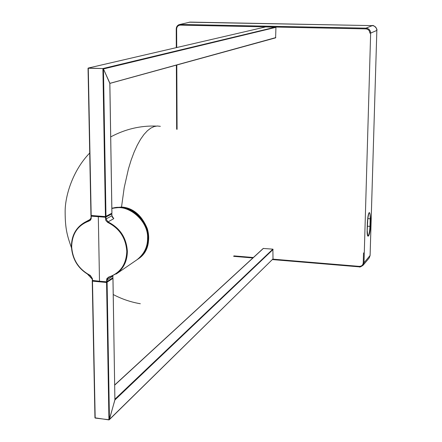 <?xml version="1.0" encoding="UTF-8"?>
<svg xmlns="http://www.w3.org/2000/svg" width="442" height="442" viewBox="0 0 442 442"><rect width="100%" height="100%" fill="white"/><g stroke="black" fill="none" stroke-linecap="round" stroke-linejoin="round"><path stroke-width="0.66" d="M98.704 216.083L98.71 216.431L92.212 215.967L92.207 215.591M110.704 213.928L105.329 216.961L105.323 216.58M92.251 278.681L92.262 280.416L99.5 281.234L98.312 216.646L105.329 216.961M91.914 215.569L91.223 216.16L105.483 217.237L105.842 220.508L107.704 222.398C119.544 228.381 125.909 238.056 126.793 251.421C126.246 264.625 120.191 273.189 108.621 277.112L108.914 277.399L117.506 273.046C123.981 267.747 127.263 260.515 127.362 251.349C126.467 237.79 120.009 227.984 107.986 221.923L113.798 218.641L112.257 217.094M91.223 216.16L91.168 218.829L90.372 220.282L84.704 222.365C75.958 227.519 71.543 235.597 71.449 246.608M92.494 280.493L92.455 278.731L90.317 275.416C78.842 269.399 72.626 259.841 71.67 246.746C71.996 233.719 77.853 225.127 89.223 220.972M113.798 218.641L111.892 215.735L106.041 218.983L107.986 221.923L107.704 222.398M90.113 220.022L89.256 220.486L91.052 217.917M111.892 215.58L111.865 213.95L105.483 217.237M111.865 213.95L110.981 213.779M106.45 281.957L99.903 281.267M93.477 280.598L99.903 281.377M99.5 281.234L106.594 281.819L106.837 278.67L108.621 277.112M90.284 275.642C78.715 269.548 72.438 259.896 71.449 246.691M106.594 281.819L112.887 277.769L112.859 276.023L107.086 279.979L108.146 277.764L108.914 277.399M90.317 275.416L92.455 278.731M141.993 255.056C157.087 239.686 141.981 208.232 120.677 207.574M111.848 208.292L120.743 207.342C132.909 208.773 141.617 216.028 146.871 229.111C150.274 241.133 147.136 251.244 137.456 259.443L137.13 259.664M176.645 29.001C176.855 26.619 178.082 25.332 180.319 25.133L180.529 24.443L366.009 28.155C368.899 28.509 370.446 30.155 370.65 33.089L376.849 30.432L370.103 255.493L363.998 262.763L363.081 265.272L369.197 257.962L370.092 255.515L376.849 30.432C376.65 27.564 375.142 25.962 372.33 25.625L190.11 22.1L179.551 24.542C177.474 25.177 176.369 26.642 176.242 28.945L176.253 39.189L176.69 39.233L176.645 29.001L176.209 28.962C176.678 26.398 177.794 24.923 179.562 24.537L190.132 22.1M363.081 265.272L359.258 266.852L359.197 266.366L272.852 259.15M370.335 226.326L370.562 218.746C369.821 209.552 368.755 210.74 367.379 222.32L367.153 230C366.794 240.47 370.109 236.476 370.335 226.326L369.976 226.376C369.739 231.144 369.153 234.304 368.214 235.846L367.744 236.011M367.882 216.9L367.147 231.724M369.308 212.591C369.965 213.061 370.263 215.127 370.203 218.796L370.562 218.746M109.279 419.74L273.007 258.901L272.88 249.155L263.233 248.448L114.682 384.982M94.947 417.613L95.179 418.066L109.251 419.767L114.898 399.966L112.975 278.349M275.615 37.846L109.848 83.405L275.615 37.846L275.935 27.349L265.708 26.901M275.808 37.592L109.82 83.361L103.45 68.941L102.898 68.549L88.278 68.062L88.041 68.35M112.274 278.195L112.948 278.372L106.572 282.482L92.483 281.151L92.975 280.543M92.273 281.101L94.947 417.806L108.936 419.9L109.445 419.43L114.92 399.678M111.903 213.265L109.82 83.102L103.45 68.941L102.898 68.549L88.041 68.212L90.953 215.458L105.439 216.591L111.903 213.199M147.628 238.116C147.611 247.188 144.004 254.448 136.805 259.89C144.092 254.205 147.683 246.962 147.578 238.161C148.639 220.287 126.743 202.574 111.854 208.475M106.014 217.182L106.041 218.983L105.511 219.044M90.991 216.105L91.024 217.9L91.019 216.121M89.654 220.326L91.256 217.961M107.119 281.742L107.086 279.979L106.561 280.051M137.7 259.277L137.943 259.106C147.617 250.918 150.75 240.818 147.352 228.807C142.103 215.74 133.407 208.491 121.257 207.066L111.848 208.176L121.274 207.055M372.33 25.625L366.009 28.155L365.871 28.89L180.319 25.133M176.286 39.2L176.325 47.631M176.402 65.112L176.69 129.235M176.242 28.973L176.292 47.637M369.197 257.957L370.098 255.476M363.517 252.89L363.23 262.868L363.998 262.763L370.65 33.089L369.849 33.122C369.672 30.603 368.346 29.189 365.871 28.89M252.896 257.951L233.652 256.338L252.912 257.935M272.427 259.565L359.241 266.83M367.866 218.657L370.203 218.796L369.976 226.376L367.645 226.232M177.082 129.346L176.8 65.002M176.723 47.537L176.69 39.233M363.23 262.868C362.921 265.167 361.578 266.333 359.197 266.366M253.36 257.52L233.873 255.89M369.308 212.58C368.479 213.016 367.838 216.254 367.385 222.304L367.153 230M112.948 278.372L114.898 399.966L273.128 249.426M273.007 258.901L109.445 419.43L107.102 282.41M114.909 399.192L272.88 249.155M114.682 385.131L263.41 248.387M275.681 27.078L102.898 68.549L105.439 216.591M275.935 27.349L103.45 68.941L105.975 216.53M91.185 215.519L88.278 68.062L265.83 26.874M95.179 418.066L92.483 281.151M106.572 282.482L108.936 419.9M160.341 126.335L157.286 125.998L154.153 126.556L150.86 128.092L147.462 130.694L144.015 134.418L140.578 139.28L137.235 145.258L134.053 152.275L131.103 160.197L128.445 168.872L124.202 187.69L121.517 207.077M111.854 208.469C118.909 207.298 124.18 205.845 137.037 215.044C144.313 222.453 147.843 230.116 147.628 238.039M90.798 219.077L84.709 222.359M112.24 217.132L111.914 215.69M111.914 215.619L111.887 213.934M92.262 280.416L92.229 278.659L90.284 275.681C78.665 269.559 72.372 259.89 71.411 246.68C71.521 235.105 76.355 226.801 85.908 221.757M116.207 274.007L136.805 259.89M117.506 273.046L108.146 277.769M112.909 277.703L112.887 275.918M121.307 207.06C145.993 207.817 159.148 246.095 137.943 259.106L137.456 259.443M376.855 30.426C377.788 28.747 373.12 24.514 372.335 25.619L189.154 22.199M176.656 129.23L176.369 65.123M363.086 265.261C360.849 266.83 359.573 267.36 359.258 266.852L272.41 259.581M367.744 236.022L367.158 229.989M88.218 68.068L265.764 26.885M94.947 417.74L92.245 281.079M88.041 68.289L90.953 215.458M109.848 83.3L111.931 213.215M140.324 303.737C130.86 302.135 121.832 299.068 113.229 294.532M92.234 279.14L87.66 274.3M71.455 247.785C67.427 236.144 65.162 229.558 65.145 211.746C65.013 196.436 72.411 170.855 89.715 153.009M110.704 136.904C125.213 129.147 140.368 125.545 156.164 126.092"/></g></svg>
